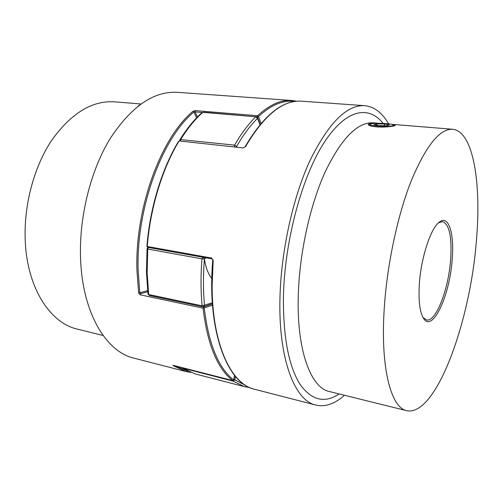 <?xml version="1.0" encoding="UTF-8"?>
<svg xmlns="http://www.w3.org/2000/svg" width="503" height="503" viewBox="0 0 503 503"><rect width="100%" height="100%" fill="white"/><g stroke="black" fill="none" stroke-linecap="round" stroke-linejoin="round"><path stroke-width="0.75" d="M236.026 146.863L236.617 146.499L236.706 146.933M235.461 376.445L234.782 379.903L232.895 381.06L182.419 368.051L195.208 373.943L244.433 386.65L232.895 381.06L232.625 380.551M203.357 257.322L204.407 258.951C203.118 275.292 203.149 290.778 204.501 305.409L203.407 306.805L212.373 303.693M147.398 248.671L148.033 247.401M245.382 385.254L234.782 379.903L233.744 379.803M179.609 140.997L179.835 139.865L180.646 139.589L234.605 145.141L236.617 146.499C243.238 134.942 250.192 125.568 257.492 118.375L255.769 116.759L202.784 112.345C194.994 119.299 187.613 128.378 180.646 139.589L180.307 141.073M179.835 139.865C186.795 128.661 194.196 119.563 202.036 112.571L203.231 112.175L255.769 116.759C248.369 124.015 241.314 133.471 234.605 145.141L234.26 146.681M256.184 116.577L257.574 117.576L257.492 118.375L259.988 124.681M375.125 123.38C370.749 123.323 368.447 123.688 368.215 124.486C368.429 125.511 371.214 126.31 376.571 126.882C384.984 127.611 395.49 126.134 395.188 125.341L392.686 124.625M476.435 240.189C481.465 183.004 473.298 131.138 452.643 129.265C439.653 128.567 425.739 146.04 410.901 181.671C397.062 216.975 386.486 267.709 384.034 311.885C380.664 369.686 391.409 407.914 406.694 410.681C436.126 416.962 470.412 321.279 476.435 240.189M452.222 258.982C449.996 295.06 432.505 333.52 423.451 318.229C419.791 312.036 418.414 300.794 419.332 284.497C420.885 258.228 430.568 228.488 439.125 222.251C448.538 214.291 454.404 233.09 452.222 258.982M423.004 317.475L426.494 319.952C435.988 322.373 448.701 288.986 450.675 259.083C452.027 236.775 449.324 224.275 442.552 221.584L438.459 222.823M388.618 123.832C382.217 112.71 374.245 106.661 364.688 105.674C346.774 104.712 328.553 122.977 310.018 160.463C292.84 197.66 280.97 251.45 279.951 298.518C278.411 359.683 294.959 400.746 315.802 405.066C325.246 407.185 334.809 403.922 344.48 395.276M243.232 147.92L179.225 140.972L243.232 147.92L244.98 146.914C263.717 115.181 282.579 99.934 301.567 101.178C282.931 99.864 264.232 115.055 245.464 146.738M179.313 140.966L178.923 141.224C162.312 168.643 150.24 208.06 147.241 246.539L147.599 247.325L212.178 258.907L213.197 260.233L212.197 258.907M244.974 146.92L243.597 147.649M213.197 260.233L212.134 285.182C211.901 343.939 231.179 384.217 254.531 389.253C227.18 383.846 206.576 330.22 212.788 260.082L212.92 260.02M139.212 105.215L137.916 106.202M103.096 335.495L77.343 329.113C50.753 323.253 27.81 289.238 25.345 242.836C23.264 207.286 33.437 167.945 51.35 140.821C70.854 113.414 91.892 100.418 114.451 101.832L140.897 103.976M147.712 291.803L140.733 293.62L139.79 292.715L138.621 292.916L140.167 294.789L203.042 308.188L204.243 307.968L203.596 306.962L212.385 303.9M257.574 117.576L260.24 124.373L257.41 117.098L258.454 116.564L257.599 115.753C269.551 104.725 280.97 99.638 291.853 100.487L177.257 92.319C153.622 91.005 131.182 106.542 109.937 138.935C90.395 171.051 78.87 217.648 80.599 259.303C82.586 313.356 106.328 351.874 133.861 358.111L185.859 371.528L172.994 365.593L173.667 365.436M233.631 379.878L232.663 380.545L173.51 365.398L172.994 365.593M202.143 112.483L195.082 111.899L195.258 110.603L193.045 111.251L193.875 112.024L195.082 111.899L197.459 116.948M370.793 123.914L370.001 124.26C367.517 125.838 388.41 127.196 392.711 125.706L393.415 125.014C392.503 123.505 374.729 122.65 370.793 123.914M386.53 125.731L389.385 124.907L384.55 123.989L376.898 123.889L373.968 124.7L378.765 125.631L386.53 125.731M384.455 125.706L384.55 123.989M376.829 125.253L376.898 123.889M147.14 272.393L148.655 294.513L202.099 305.83C200.716 291.036 200.666 275.38 201.967 258.85L147.75 249.06L147.14 272.393M147.989 247.394L147.058 248.803L146.455 272.01L147.97 294.041L149.284 295.468L202.671 306.805L202.099 305.83L212.31 302.8M182.47 367.706L182.759 368.202L195.208 373.943M206.016 257.8L204.407 258.951C205.683 267.401 208.148 273.928 211.801 278.536M149.504 295.475L147.97 294.041M147.058 248.803L147.75 249.06L148.429 247.47M202.634 257.196L201.967 258.85L204.407 258.951M339.179 393.962C324.536 403.626 311.439 400.331 299.895 384.091C288.59 365.876 283.101 336.677 283.428 296.493C284.61 241.27 301.674 177.836 323.486 143.6C345.354 109.176 368.573 104.825 383.116 123.386M378.948 123.285L373.308 122.833C357.545 121.927 341.499 138.294 325.164 171.932C310.011 205.249 299.436 253.223 298.266 295.374C296.55 350.497 310.892 387.901 329.434 391.548L406.694 410.681M211.857 258.102L146.895 246.42L147.769 247.306M173.51 365.398L232.663 380.545C217.327 368.523 207.456 344.404 203.042 308.188L203.596 306.962M196.616 117.815L193.875 112.024C162.079 138.162 136.03 208.575 138.143 270.312L139.79 292.715L147.593 290.684M138.621 292.916L136.954 270.394C134.804 208.299 161.035 137.482 193.045 111.251M257.247 117.086L257.599 115.753L195.258 110.603M175.057 365.807L187.946 371.264M294.356 101.512C283.026 99.921 271.06 104.938 258.454 116.564L261.114 123.342M212.48 305.158L204.243 307.968C208.607 343.983 218.396 367.982 233.618 379.966L234.536 375.326M234.612 375.427L233.719 379.941L232.87 380.564M140.733 293.62L140.167 294.789M181.973 367.58L182.419 368.051M244.433 386.65L249.633 387.536M203.231 112.175L202.036 112.571M391.535 124.31L452.643 129.265M364.688 105.674L301.567 101.178M315.802 405.066L254.531 389.253M178.521 141.362C161.916 168.75 149.881 208.047 146.895 246.42M296.701 101.222L291.853 100.487M190.612 372.44L185.859 371.528M370.001 124.26L368.913 125.247M393.415 125.014L394.207 125.863"/></g></svg>
